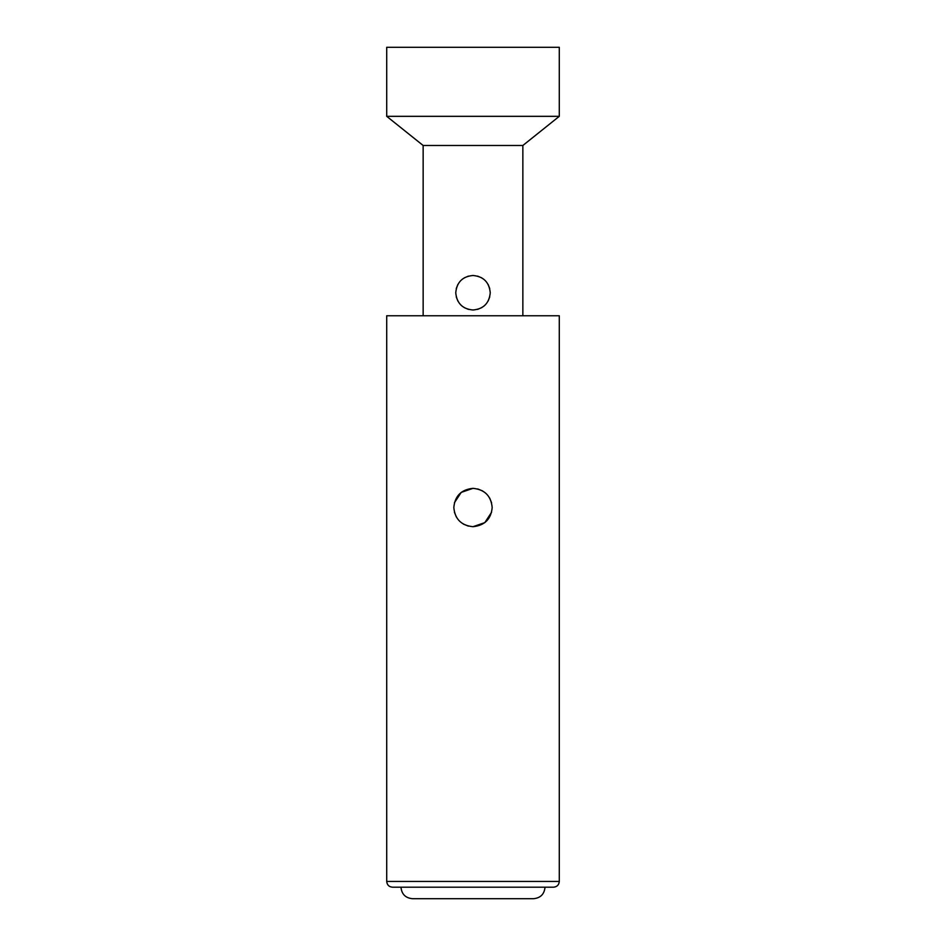 <?xml version="1.0" encoding="UTF-8"?>
<svg xmlns="http://www.w3.org/2000/svg" width="946" height="946" viewBox="0 0 946 946"><rect width="100%" height="100%" fill="white"/><g stroke="black" fill="none" stroke-linecap="round" stroke-linejoin="round"><path stroke-width="1.42" d="M473 47.3L559.287 47.3L559.287 116.334L386.713 116.334L386.713 47.3L473 47.3M522.854 315.763L522.854 145.483L423.146 145.483L386.713 116.334M490.253 292.752C489.212 303.276 483.465 309.035 473 310.004C462.547 309.035 456.788 303.288 455.747 292.752C456.788 282.215 462.547 276.457 473 275.487C483.453 276.469 489.212 282.215 490.253 292.752M489.756 288.625L488.136 284.462M485.452 280.796L483.631 279.153M481.821 277.911L477.588 276.114M468.412 276.114L464.167 277.923M462.31 279.2L460.548 280.796M457.864 284.462L456.244 288.625M456.244 296.867L457.864 301.041M460.548 304.707L462.405 306.374M464.179 307.58L468.412 309.389M477.588 309.389L481.833 307.58M483.737 306.268L485.452 304.695M488.136 301.029L489.756 296.878M473 315.763L559.287 315.763L559.287 881.447C558.944 884.936 557.028 886.851 553.54 887.194L392.46 887.194C388.972 886.851 387.056 884.936 386.713 881.447L386.713 315.763L473 315.763M492.18 507.517C491.116 519.082 484.719 525.468 473 526.697C461.329 525.515 454.931 519.118 453.82 507.517C454.896 495.952 461.281 489.555 473 488.337C484.683 489.52 491.069 495.917 492.18 507.517M491.601 502.846L489.661 498.022M482.673 490.962L477.695 488.928M473 488.337L461.21 492.393L454.423 502.74M454.399 512.188L456.339 517.001M463.386 524.108L468.341 526.118M473 526.697L484.813 522.63L491.577 512.259M473 887.194L400.974 887.194C401.66 894.183 405.491 898.014 412.48 898.7L533.52 898.7C540.509 898.014 544.34 894.183 545.026 887.194M386.713 881.447L559.287 881.447M522.854 145.483L559.287 116.334M423.146 315.763L423.146 145.483"/></g></svg>
